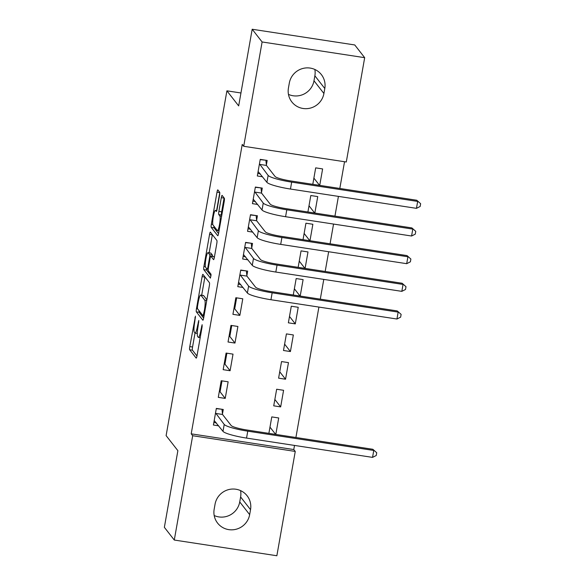 <?xml version="1.0" encoding="UTF-8"?>
<svg xmlns="http://www.w3.org/2000/svg" width="585" height="585" viewBox="0 0 585 585"><rect width="100%" height="100%" fill="white"/><g stroke="black" fill="none" stroke-linecap="round" stroke-linejoin="round"><path stroke-width="0.88" d="M195.456 316.141L189.781 346.583A2.786 0.431 -81.3 0 0 189.664 349.757L196.158 358.078A2.786 0.431 -81.3 0 0 196.216 358.115A2.786 0.431 -81.3 0 0 196.999 355.826L202.081 326.964L202.125 324.712L200.918 330.05A8.914 1.382 -81.3 0 1 198.417 337.391A8.914 1.382 -81.3 0 1 198.235 337.267L197.693 336.572A8.914 1.382 -81.3 0 1 198.074 326.401L198.812 320.441L197.569 325.757A8.914 1.382 -81.3 0 1 195.061 333.092A8.914 1.382 -81.3 0 1 194.878 332.967L194.337 332.273A8.914 1.382 -81.3 0 1 194.717 322.101L195.456 316.141M219.55 195.427A2.786 0.431 -81.3 0 0 219.667 192.253L217.847 189.913A2.786 0.431 -81.3 0 0 217.788 189.876A2.786 0.431 -81.3 0 0 217.006 192.172L211.353 224.223A2.786 0.431 -81.3 0 0 211.236 227.397L217.73 235.718A2.786 0.431 -81.3 0 0 217.788 235.755A2.786 0.431 -81.3 0 0 218.571 233.466L224.223 201.415A2.786 0.431 -81.3 0 0 224.34 198.235L222.139 195.419A2.786 0.431 -81.3 0 0 222.081 195.375A2.786 0.431 -81.3 0 0 221.298 197.671L218.885 211.39A2.786 0.431 -81.3 0 0 218.761 214.563L219.858 215.96A7.451 1.155 -81.3 0 1 219.631 223.938A7.451 1.155 -81.3 0 1 217.445 230.6A7.451 1.155 -81.3 0 1 217.291 230.497L213.02 225.02A7.451 1.155 -81.3 0 1 213.24 217.042A7.451 1.155 -81.3 0 1 215.426 210.381A7.451 1.155 -81.3 0 1 215.58 210.483L216.289 211.397A2.786 0.431 -81.3 0 0 216.348 211.434A2.786 0.431 -81.3 0 0 217.13 209.145L219.55 195.427M243.711 146.287L262.109 41.966L364.682 57.674L346.291 161.994L243.711 146.287L242.241 144.4L191.207 433.836L192.677 435.723L295.257 451.43L276.859 555.75L174.286 540.043L192.677 435.723M174.286 540.043L164.363 527.326L177.877 450.677L166.111 435.613L226.907 90.829L238.673 105.9L252.186 29.25L262.109 41.966M202.951 274.387A2.786 0.431 -81.3 0 0 202.893 274.35A2.786 0.431 -81.3 0 0 202.11 276.639L196.465 308.69A2.786 0.431 -81.3 0 0 196.341 311.871L202.834 320.185A2.786 0.431 -81.3 0 0 202.893 320.229A2.786 0.431 -81.3 0 0 203.675 317.933L209.328 285.882A2.786 0.431 -81.3 0 0 209.445 282.709L202.951 274.387M203.909 266.453L209.562 234.402A2.786 0.431 -81.3 0 1 210.344 232.113A2.786 0.431 -81.3 0 1 210.403 232.15L216.896 240.472A2.786 0.431 -81.3 0 1 216.772 243.652L214.359 257.363A2.786 0.431 -81.3 0 1 213.576 259.66A2.786 0.431 -81.3 0 1 213.518 259.616L210.885 256.245A2.786 0.431 -81.3 0 0 210.827 256.208A2.786 0.431 -81.3 0 0 210.044 258.497L208.443 267.601A2.786 0.431 -81.3 0 0 208.318 270.775L211.061 274.292L210.432 278.116L203.792 269.634A2.786 0.431 -81.3 0 1 203.909 266.453L205.379 266.68M240.947 92.978L226.907 90.829M261.502 192.597L262.299 188.107L255.367 187.046L252.435 203.653L257.7 204.458M314.84 213.057L317.743 196.597L310.81 195.536L307.907 211.997M251.747 247.945L252.537 243.448L245.605 242.387L242.68 258.994L247.945 259.798M305.085 268.398L307.988 251.945L301.056 250.877L298.153 267.338M232.925 314.335L239.85 315.395L242.782 298.796L235.85 297.728L232.925 314.335M295.301 323.885L298.226 307.286L291.293 306.226L288.368 322.825L295.301 323.885L289.495 316.448M223.163 369.676L230.095 370.736L233.02 354.137L226.088 353.069L223.163 369.676M285.538 379.226L288.471 362.627L281.539 361.567L278.606 378.166L285.538 379.226L279.732 371.789M222.468 413.968L223.265 409.478L216.333 408.418L213.408 425.017L218.666 425.822M275.806 434.421L278.709 417.968L271.776 416.908L268.881 433.361M191.207 433.836L293.78 449.551L294.511 445.426M295.908 437.5L318.905 307.074M320.302 299.147L323.783 279.403M325.18 271.477L328.66 251.733M330.064 243.806L333.545 224.062M334.942 216.136L338.423 196.392M339.819 188.465L344.536 161.723M280.661 406.897L283.586 390.297L276.661 389.237L273.729 405.836L280.661 406.897L274.855 399.46M218.285 397.347L225.218 398.407L228.143 381.808L221.21 380.747L218.285 397.347M290.416 351.556L293.348 334.956L286.416 333.896L283.491 350.495L290.416 351.556L284.61 344.119M228.04 342.006L234.973 343.066L237.898 326.467L230.973 325.399L228.04 342.006M300.2 296.068L303.103 279.615L296.171 278.555L293.275 295.008M246.87 275.615L247.66 271.118L240.727 270.058L237.802 286.665L243.06 287.469M309.962 240.727L312.865 224.274L305.933 223.207L303.03 239.667M256.625 220.274L257.415 215.777L250.49 214.717L247.557 231.324L252.822 232.128M319.717 185.386L322.62 168.926L315.688 167.866L312.792 184.326M266.387 164.926L267.177 160.436L260.245 159.376L257.32 175.975L262.577 176.787M289.312 83.07A18.172 17.762 -38 0 1 302.789 68.482A18.172 17.762 -38 0 1 321.377 74.609A18.172 17.762 -38 0 1 324.799 88.51L323.914 93.49A18.172 17.762 -38 0 1 310.438 108.079A18.172 17.762 -38 0 1 291.856 101.951A18.172 17.762 -38 0 1 288.434 88.057L289.312 83.07M252.186 29.25L354.759 44.957L364.682 57.674M293.78 449.551L295.257 451.43M249.656 514.639A18.172 17.762 -38 0 1 236.179 529.235A18.172 17.762 -38 0 1 217.591 523.1A18.172 17.762 -38 0 1 214.168 509.206L215.053 504.226A18.172 17.762 -38 0 1 228.53 489.63A18.172 17.762 -38 0 1 247.111 495.766A18.172 17.762 -38 0 1 250.534 509.659L249.656 514.639L239.733 501.93A18.172 17.762 -38 0 1 214.19 515.524M225.218 398.407L220.07 391.818L222 380.864M230.095 370.736L224.947 364.148L226.878 353.194M234.973 343.066L229.825 336.477L231.755 325.523M239.85 315.395L234.709 308.8L236.64 297.853M240.589 490.625A18.172 17.762 -38 0 1 240.611 496.943L239.733 501.93M314.854 69.476A18.172 17.762 -38 0 1 314.869 75.794L313.991 80.774A18.172 17.762 -38 0 1 288.449 94.375M275.652 434.399L269.977 427.13M300.046 296.047L294.372 288.778M304.924 268.376L299.249 261.107M309.801 240.706L304.127 233.437M314.679 213.035L309.012 205.766M319.564 185.357L313.889 178.096M195.01 333.077L192.553 347.007A2.786 0.431 -81.3 0 0 192.436 350.181L196.97 355.987M199.032 310.65A2.786 0.431 -81.3 0 0 199.112 312.295L203.646 318.101M204.918 276.902A2.786 0.431 -81.3 0 0 204.882 277.063L201.679 295.228M197.496 306.35L197.408 308.573L203.149 315.907L204.392 310.364A8.914 1.382 -81.3 0 0 204.772 300.193L200.874 295.198A8.914 1.382 -81.3 0 0 200.692 295.074A8.914 1.382 -81.3 0 0 198.191 302.408L197.496 306.35M200.692 295.074L203.463 295.498A8.914 1.382 -81.3 0 1 203.646 295.622L206.878 299.769M209.159 252.822L212.333 234.834L209.562 234.402M214.329 257.532L213.657 256.669A2.786 0.431 -81.3 0 0 213.598 256.632A2.786 0.431 -81.3 0 0 213.532 256.654M211.083 275.842L206.564 270.058L203.792 269.634M208.15 252.742A7.451 1.155 -81.3 0 0 207.997 252.64A7.451 1.155 -81.3 0 0 205.818 259.301A7.451 1.155 -81.3 0 0 205.591 267.272L207.097 269.202A2.786 0.431 -81.3 0 0 207.148 269.246A2.786 0.431 -81.3 0 0 207.931 266.95L209.54 257.853A2.786 0.431 -81.3 0 0 209.657 254.672L208.15 252.742L210.922 253.166A7.451 1.155 -81.3 0 0 210.768 253.064L207.997 252.64M212.53 256.471A2.786 0.431 -81.3 0 0 212.428 255.097L209.657 254.672M210.922 253.166L212.428 255.097M206.483 268.42A2.786 0.431 -81.3 0 0 206.564 270.058M224.099 197.927A2.786 0.431 -81.3 0 0 224.07 198.096L221.656 211.814A2.786 0.431 -81.3 0 0 221.532 214.987L221.773 215.295M213.927 226.183A2.786 0.431 -81.3 0 0 214.008 227.821L218.541 233.627M219.77 192.64L216.611 210.563M221.759 409.244L216.289 408.674M216.384 422.904L213.847 422.509M214.198 420.527L222.995 431.364L224.216 424.447L215.543 412.908M222 409.551L222.527 414.465L231.148 425.514A14.194 2.026 10 0 0 246.848 429.99L372.85 449.287L376.725 452.739L376.243 455.503L372.543 457.382L246.541 438.085A21.294 3.035 -170 0 1 222.995 431.364M372.543 457.382L373.764 450.465L247.762 431.167A21.294 3.035 -170 0 1 224.216 424.447M376.725 452.739L372.85 449.287M222.527 414.465L215.594 413.405M246.153 270.892L240.684 270.321M240.779 284.544L238.241 284.156M238.592 282.167L247.389 293.012L248.61 286.094L239.938 274.555M246.395 271.199L246.921 276.113L255.543 287.155A14.194 2.026 10 0 0 271.243 291.637L397.244 310.927L401.12 314.379L400.637 317.15L396.944 319.022L270.943 299.732A21.294 3.035 -170 0 1 247.389 293.012M396.944 319.022L398.158 312.105L272.157 292.807A21.294 3.035 -170 0 1 248.61 286.094M401.12 314.379L397.244 310.927M246.921 276.113L239.989 275.052M251.038 243.221L245.561 242.651M245.663 256.873L243.119 256.486M243.47 254.497L252.274 265.341L253.488 258.424L244.815 246.877M251.272 243.528L251.799 248.442L260.42 259.484A14.194 2.026 10 0 0 276.12 263.959L402.122 283.257L406.005 286.708L405.515 289.48L401.822 291.352L275.82 272.054A21.294 3.035 -170 0 1 252.274 265.341M401.822 291.352L403.043 284.434L277.041 265.137A21.294 3.035 -170 0 1 253.488 258.424M406.005 286.708L402.122 283.257M251.799 248.442L244.866 247.382M255.916 215.551L250.439 214.98M250.541 229.203L248.003 228.815M248.354 226.826L257.151 237.671L258.373 230.753L249.693 219.207M256.15 215.858L256.676 220.772L265.298 231.814A14.194 2.026 10 0 0 280.997 236.289L406.999 255.586L410.882 259.038L410.392 261.809L406.699 263.681L280.698 244.384A21.294 3.035 -170 0 1 257.151 237.671M406.699 263.681L407.921 256.764L281.919 237.466A21.294 3.035 -170 0 1 258.373 230.753M410.882 259.038L406.999 255.586M256.676 220.772L249.751 219.711M260.793 187.88L255.323 187.31M255.418 201.532L252.881 201.145M253.232 199.156L262.029 210L263.25 203.083L254.577 191.536M261.034 188.18L261.561 193.101L270.182 204.143A14.194 2.026 10 0 0 285.875 208.618L411.877 227.916L415.759 231.367L415.27 234.139L411.577 236.011L285.575 216.713A21.294 3.035 -170 0 1 262.029 210M411.577 236.011L412.798 229.093L286.796 209.796A21.294 3.035 -170 0 1 263.25 203.083M415.759 231.367L411.877 227.916M261.561 193.101L254.629 192.041M265.67 160.21L260.201 159.639M260.296 173.862L257.758 173.474M258.109 171.485L266.906 182.33L268.127 175.412L259.455 163.866M265.912 160.509L266.438 165.431L275.06 176.473A14.194 2.026 10 0 0 290.76 180.948L416.761 200.245L420.637 203.697L420.154 206.468L416.454 208.34L290.46 189.043A21.294 3.035 -170 0 1 266.906 182.33M416.454 208.34L417.675 201.423L291.674 182.125A21.294 3.035 -170 0 1 268.127 175.412M420.637 203.697L416.761 200.245M266.438 165.431L259.506 164.363M195.456 317.809L194.871 317.721M202.169 326.408L201.576 326.32M198.812 322.108L198.227 322.021M198.169 325.845L197.569 325.757M201.525 330.145L200.918 330.05M192.436 350.181L189.664 349.757M192.553 347.007L189.781 346.583M199.112 312.295L196.341 311.871M197.642 308.873L196.465 308.69M204.882 277.063L202.11 276.639M204.304 314.394L203.697 314.299M204.999 310.452L204.392 310.364M206.754 300.493L204.772 300.193M203.646 295.622L200.874 295.198M213.657 256.669L210.885 256.245M208.538 267.045L207.931 266.95M210.154 257.948L209.54 257.853M216.779 210.666L215.58 210.483M221.613 216.231L219.858 215.96M221.532 214.987L218.761 214.563M221.656 211.814L218.885 211.39M224.07 198.096L221.298 197.671M214.008 227.821L211.236 227.397M212.808 224.443L211.353 224.223M219.763 192.589L217.006 192.172M250.534 509.659L240.611 496.943M324.799 88.51L314.869 75.794M323.914 93.49L313.991 80.774M246.541 438.085L247.762 431.167M270.943 299.732L272.157 292.807M275.82 272.054L277.041 265.137M280.698 244.384L281.919 237.466M285.575 216.713L286.796 209.796M290.46 189.043L291.674 182.125M197.313 333.435L195.061 333.092M200.202 337.662L198.417 337.391M204.011 316.039L203.149 315.907M213.598 256.632L210.827 256.208M208.216 269.407L207.148 269.246M216.801 210.593L215.426 210.381M219.031 230.841L217.445 230.6"/></g></svg>
